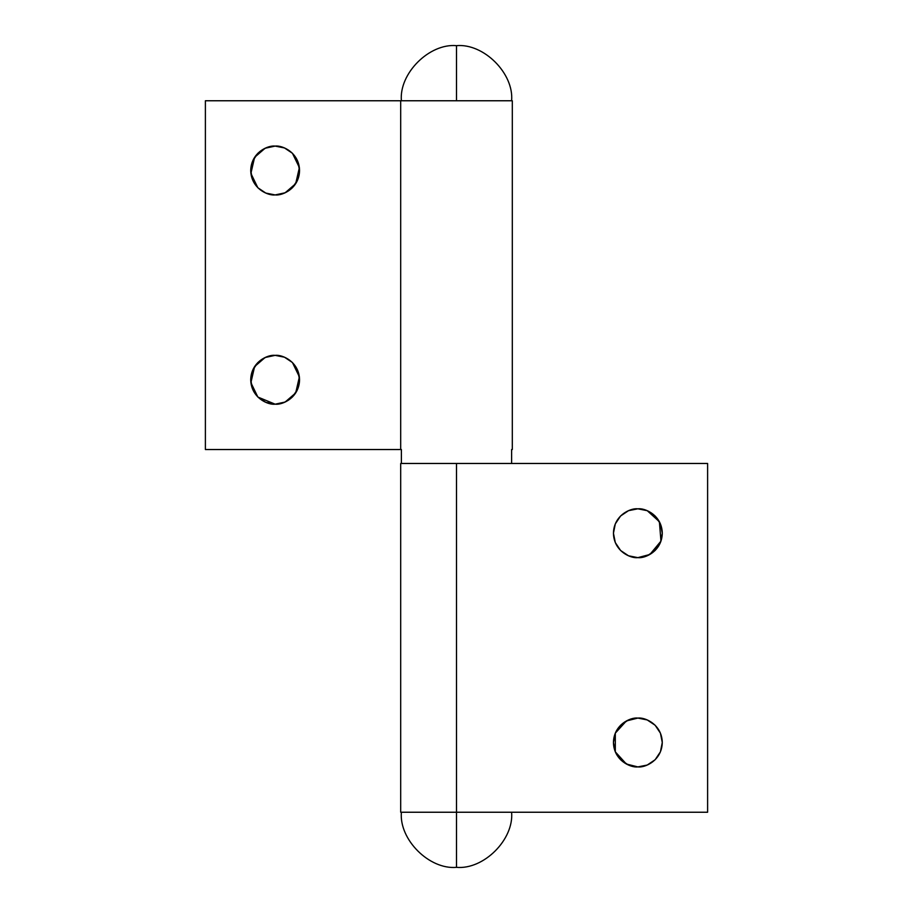 <?xml version="1.0" encoding="UTF-8"?>
<svg xmlns="http://www.w3.org/2000/svg" width="913" height="913" viewBox="0 0 913 913"><rect width="100%" height="100%" fill="white"/><g stroke="black" fill="none" stroke-linecap="round" stroke-linejoin="round"><path stroke-width="1.37" d="M401.389 100.761C398.935 73.497 429.236 43.185 456.5 45.65L456.5 100.761L456.5 45.65C429.236 43.185 398.935 73.497 401.389 100.761M511.611 100.761C514.065 73.497 483.764 43.185 456.5 45.65C483.764 43.185 514.065 73.497 511.611 100.761M637.856 766.909C630.723 767.89 613.776 760.563 613.445 742.486C613.776 724.42 630.723 717.093 637.856 718.075L626.352 720.962L615.305 733.15L615.305 751.833L626.352 764.021L637.856 766.909L628.521 765.048L620.6 759.753L615.305 751.833L613.445 742.486L615.305 733.15L620.6 725.23L628.521 719.935L637.856 718.075L647.203 719.935L655.123 725.23L660.419 733.15L662.279 742.486L660.419 751.833L655.123 759.753L647.203 765.048L637.856 766.909C645 767.89 661.936 760.563 662.279 742.486C661.936 724.42 645 717.093 637.856 718.075C645 717.093 661.936 724.42 662.279 742.486C661.936 760.563 645 767.89 637.856 766.909M647.203 510.675L637.856 508.815C645 507.833 661.936 515.16 662.279 533.226C661.936 551.304 645 558.619 637.856 557.638C630.723 558.619 613.776 551.304 613.445 533.226C613.776 515.16 630.723 507.833 637.856 508.815C630.723 507.833 613.776 515.16 613.445 533.226C613.776 551.304 630.723 558.619 637.856 557.638L628.521 555.789L620.6 550.493L615.305 542.573L613.445 533.226L615.305 523.891L620.6 515.971L628.521 510.675L637.856 508.815L647.203 510.675L655.123 515.971L660.419 523.891L662.279 533.226L660.419 542.573L655.123 550.493L647.203 555.789L637.856 557.638L649.885 554.476L660.955 541.135L659.391 521.722L647.237 510.687M400.75 812.239L456.5 812.239L456.5 463.473L400.75 463.473M401.766 463.473L707.609 463.473L707.609 812.239L707.609 463.473L456.5 463.473L456.5 812.239L707.609 812.239L401.766 812.239M257.911 397.064L275.144 404.185C268 405.167 251.064 397.84 250.721 379.774C251.064 361.696 268 354.381 275.144 355.362L265.124 357.508L254.601 366.581L250.904 382.684L257.843 397.007M265.831 193.077L275.144 194.926C268 195.907 251.064 188.58 250.721 170.514C251.064 152.437 268 145.11 275.144 146.091L265.124 148.248L254.601 157.321L250.904 173.424L257.843 187.747M257.911 187.804L265.763 193.054M400.796 100.761L512.307 100.761L512.307 449.527L512.307 100.761L205.391 100.761L205.391 449.527L205.391 100.761L400.693 100.761L400.693 449.527L205.391 449.527L400.796 449.527M284.445 357.2L275.144 355.362L265.797 357.211L257.877 362.507L252.581 370.427L250.721 379.774L252.581 389.109L257.877 397.029L265.797 402.325L275.144 404.185L284.479 402.325L292.4 397.029L297.695 389.109L299.555 379.774L297.695 370.427L292.4 362.507L284.479 357.211L275.144 355.362C282.277 354.381 299.224 361.696 299.555 379.774C299.224 397.84 282.277 405.167 275.144 404.185L285.153 402.04L295.686 392.967L299.384 376.852L292.434 362.541M284.445 147.94L275.144 146.091L265.797 147.952L257.877 153.247L252.581 161.167L250.721 170.514L252.581 179.85L257.877 187.77L265.797 193.065L275.144 194.926L284.479 193.065L292.4 187.77L297.695 179.85L299.555 170.514L297.695 161.167L292.4 153.247L284.479 147.952L275.144 146.091C282.277 145.11 299.224 152.437 299.555 170.514C299.224 188.58 282.277 195.907 275.144 194.926L285.153 192.78L295.686 183.696L299.384 167.593L292.434 153.281M292.377 153.213L284.525 147.974M292.377 362.472L284.525 357.234M511.611 463.473L511.611 449.527L511.611 463.473M401.389 449.527L401.389 463.473L401.389 449.527M511.611 812.239C514.065 839.504 483.764 869.815 456.5 867.35L456.5 812.239L456.5 867.35C483.764 869.815 514.065 839.504 511.611 812.239M401.389 812.239C398.935 839.504 429.236 869.815 456.5 867.35C429.236 869.815 398.935 839.504 401.389 812.239M400.693 463.473L400.693 812.239"/></g></svg>
